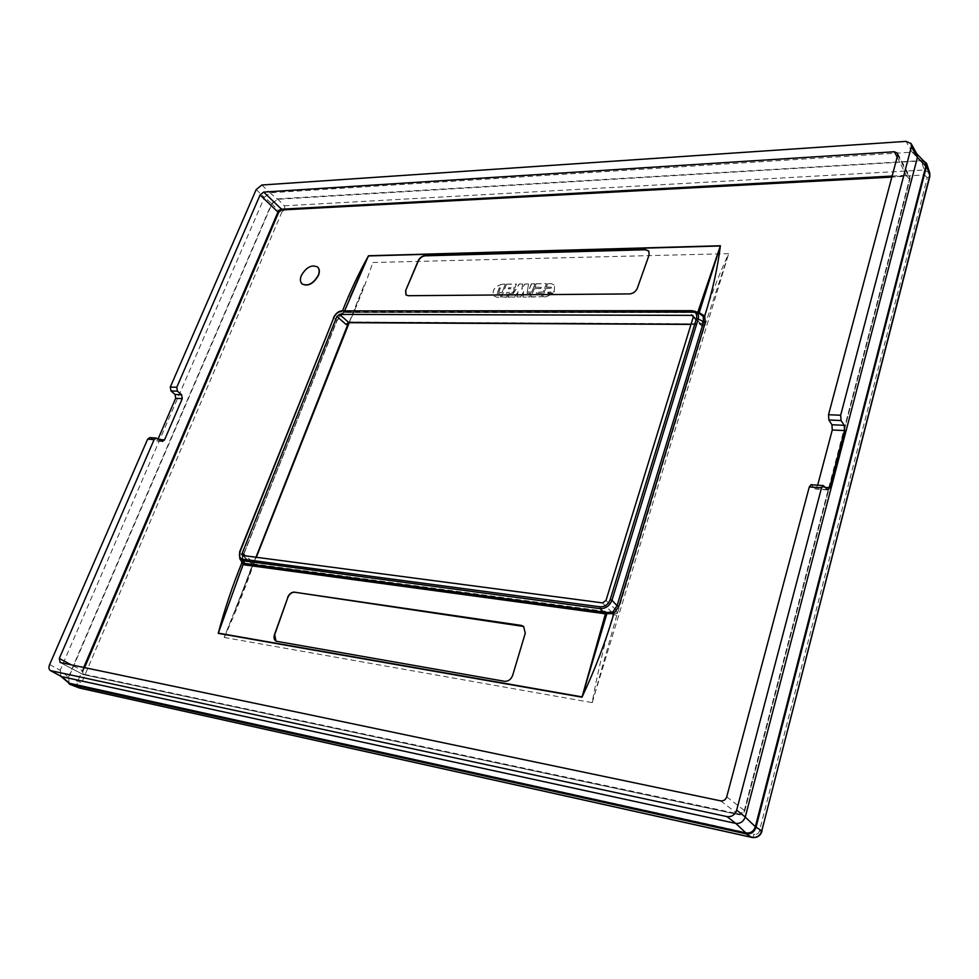 <?xml version="1.0" encoding="UTF-8"?>
<svg xmlns="http://www.w3.org/2000/svg" width="979" height="979" viewBox="0 0 979 979"><rect width="100%" height="100%" fill="white"/><g stroke="black" fill="none" stroke-linecap="round" stroke-linejoin="round"><path stroke-width="0.73" stroke-dasharray="4.89 3.67" d="M317.685 267.132C311.775 264.526 306.366 267.389 301.471 275.735C300.1 279.284 300.308 282.025 302.095 283.947M333.472 317.612L337.07 320.622L342.515 310.869M242.229 562.484L242.67 556.402L336.972 320.317L344.253 310.869L343.348 312.558L345.489 311.958L344.07 312.105L344.596 310.869M239.818 558.825L239.794 552.021L242.804 556.635L336.641 320.794M697.66 312.619L699.153 313.402M340.472 315.642L343.531 312.497L344.841 312.485L695.665 312.57L696.253 311.946L345.489 311.958M697.097 312.656L700.144 313.929M342.54 313.243L343.348 312.558M239.794 552.021L333.57 317.93C335.564 313.623 338.538 311.298 342.515 310.93L344.584 312.423L695.445 312.485L692.141 310.735L342.515 310.93M242.18 561.983L242.804 556.635L337.07 320.622L343.445 312.913L350.139 297.273M523.704 626.474L525.27 633.217M512.69 675.265L525.442 633.364M512.874 675.4C511.222 679.622 508.48 681.629 504.674 681.421L504.491 681.286M276.005 641.233L504.674 681.421M408.231 295.707L629.607 294.104C633.278 293.737 635.897 291.84 637.464 288.438L649.261 255.091L648.808 251.089M408.39 295.866L406.052 294.973M811.004 484.703L815.544 489.059L817.673 485.18M149.775 437.601L155.796 440.954L158.096 438.984M256.168 189.596L264.391 197.366L60.16 670.358L68.714 677.48L271.954 203.779L277.498 199.3L920.566 160.96L924.947 162.379M60.906 676.354L60.16 670.358M917.029 154.254L912.159 152.161L269.984 192.814L264.403 197.33L271.954 203.779M68.714 677.48L69.117 683.207M923.16 160.507L277.522 198.859L271.636 203.608L68.212 677.639L67.637 681.984M602.538 602.905L613.16 613.539L617.235 613.454L616.085 609.929L612.67 612.352L253.023 563.818L252.129 561.285L253.206 564.247L252.668 565.886L224.191 637.39L348.622 322.629M243.135 555.717L253.304 564.797L252.545 564.491L255.911 557.394M253.304 564.797L252.668 565.886M613.16 613.539L613.111 614.261L253.157 565.385C244.762 589.444 235.131 613.478 224.264 637.464L224.191 637.39M78.528 687.674C76.937 686.475 76.668 684.37 77.696 681.372L278.525 210.534L281.989 211.868L284.926 209.518L924.494 174.972L924.249 170.016L929.781 173.087M271.636 203.608L278.525 210.534L284.387 205.823L924.249 170.016L921.043 160.348M691.064 324.245L701.478 324.282L704.513 326.68L616.77 615.436L613.111 614.261C604.52 643.081 597.533 672.536 592.148 702.628L728.682 253.683L704.513 326.68L702.432 326.705L702.041 324.795L693.316 316.743M547.983 292.317L547.848 293.272L552.964 293.565L545.854 296.955L542.623 296.759L545.695 288.695L551.201 288.193L551.348 287.239L546.331 287.251L547.836 283.641L550.932 283.604L554.603 285.048L554.285 291.877L548.289 292.097L547.714 293.051M536.064 284.02L534.852 287.385L541.167 287.361M536.357 283.8L546.343 283.714L543.296 291.926L536.773 292.207L536.186 293.162L542.66 293.37L541.448 296.772L531.156 297.016L534.216 288.817L540.726 288.524L541.289 287.41M531.573 283.861L528.195 292.072L531.83 292.036L534.901 284.032L531.279 284.081M522.823 284.143L519.372 283.947L522.786 284.02L521.807 289.38L524.866 284.118L528.513 283.947L527.069 293.406L531.205 293.639L529.676 297.078L522.884 297.078L529.969 296.857M509.459 293.614L513.375 293.406L509.398 293.541L507.942 297.175L514.526 297.175L518.148 291.583L516.949 297.114L520.436 297.139L523.692 291.534L522.994 297.114M513.375 293.406L519.433 284.02M506.424 284.399L501.481 297.224L506.486 297.237L508.028 293.835L506.376 293.529L507.893 293.627M506.718 284.191L516.435 284.277L514.905 287.655L508.847 287.728L508.272 288.67L514.562 288.854L513.351 292.207L507 292.476L506.437 293.59M349.05 322.568L364.469 284.204L349.27 322.568M224.264 637.464L592.148 702.628M616.77 615.436L592.295 702.592M284.926 209.518L284.387 205.823L277.522 198.859M929.854 176.342L927.26 177.762L759.398 831.11L762.005 831.183M752.361 837.473L754.454 834.377L82.395 686.095L79.788 688.066M68.212 677.639L81.624 682.804L82.395 686.095M701.478 324.282L705.113 325.126M547.53 283.873L550.871 283.531L554.542 284.975L554.224 291.815L547.922 292.256M547.469 283.8L546.306 287.08M546.245 287.018L551.348 287.239M551.422 287.385L551.201 288.193M545.695 288.695L551.14 288.12M545.633 288.621L542.623 296.759M542.562 296.698L545.805 296.894L552.89 293.235M547.653 292.99L552.829 293.162M536.002 283.947L534.828 287.214M534.767 287.141L541.106 287.288M541.24 287.508L541.02 288.303M534.216 288.817L540.959 288.242M534.155 288.744L531.144 296.845M531.083 296.772L541.448 296.772M541.387 296.698L542.684 293.541M546.355 283.886L543.235 291.852L536.406 292.354L536.259 293.308L542.488 293.247M536.296 283.726L546.16 283.604M531.218 284.008L528.195 292.072M528.134 291.999L531.83 292.036M531.768 291.962L534.901 284.032M531.511 283.788L534.705 283.751M513.314 293.345L519.103 284.118M509.104 293.761L507.917 297.004M507.856 296.943L514.795 297.004M514.734 296.943L518.148 291.583M518.087 291.522L516.924 296.98M516.863 296.906L520.73 296.955M520.657 296.882L523.692 291.534M523.63 291.461L522.847 296.955M529.908 296.784L531.205 293.639M528.55 284.069L527.008 293.345L531.01 293.357M522.762 284.081L521.746 289.319L524.805 284.057L528.342 283.837M506.363 284.338L501.456 297.053M501.395 296.992L506.779 297.016M506.718 296.943L508.028 293.835M514.587 289.025L512.984 292.354L506.938 292.415L506.412 293.419M516.435 284.277L514.844 287.593L508.493 287.875L508.346 288.817L514.391 288.744M506.657 284.118L516.239 283.996M501.566 293.896L500.33 297.065L501.554 293.724L497.038 293.602L501.444 293.676M499.461 287.765L500.355 288.046L499.168 287.985L497.099 293.676M499.168 287.985L497.087 293.504M500.355 288.046L498.678 292.513L501.897 292.525M500.293 287.973L498.666 292.342M498.605 292.28L501.835 292.464M502.129 292.244L505.225 284.351L502.19 292.305M372.779 262.519L728.572 253.647C718.28 276.372 709.347 299.77 701.772 323.829L349.54 322.03C358.644 301.654 366.403 281.817 372.779 262.519L372.681 262.556M505.103 284.143L502.141 284.179L505.164 284.204M502.203 284.24C494.689 286.406 491.874 290.335 493.759 296.037L497.063 297.298L500.33 297.065M502.141 284.179C494.628 286.333 491.813 290.273 493.697 295.976L497.002 297.237L500.269 296.992M726.724 796.833L744.762 810.82L739.304 814.112L83.961 674.225L83.178 670.933L84.586 667.617M744.248 810.82L909.491 179.108L906.738 176.293L891.845 177.101M241.532 561.444L242.4 556.708M720.679 800.871L738.766 814.675L83.288 674.58L82.358 670.627L71.345 664.851M897.694 155.135L909.968 178.643L744.689 810.734C743.624 813.659 741.654 814.981 738.766 814.675L83.374 674.604L60.172 662.514M83.704 667.445L82.358 670.627L83.178 670.933M892.126 176.061L906.676 175.265L909.809 176.722L909.491 179.108M897.168 157.117L906.738 176.293M739.304 814.112L738.827 814.712C741.69 815.054 743.661 813.757 744.762 810.82L910.005 178.839L909.809 176.722L897.535 153.201M83.961 674.225L82.897 674.433L59.78 662.367M157.056 438.335L150.558 437.87M158.892 439.473L157.925 439.412M161.596 441.174L155.025 440.697M823.89 485.914L811.591 485.033M825.297 487.42L817.245 486.832M827.377 489.635L814.969 488.729M49.648 664.508L60.184 670.309M912.098 152.173L906.052 141.368M261.834 185.007L270.02 192.814M912.159 152.161L920.566 160.96M269.984 192.814L277.498 199.3M252.129 561.285L245.766 556.06M616.085 609.929L605.989 600.457M702.432 326.705L693.218 317.257M924.494 174.972L927.26 177.762M759.398 831.11C758.517 833.557 756.865 834.646 754.454 834.377M281.989 211.868L81.624 682.804M243.22 563.794L243.159 564.553M162.379 441.443L155.796 440.954M827.965 489.953L815.544 489.059M242.523 555.46L252.545 564.491L234.911 611.337L256.253 557.443M701.062 324.453L692.863 315.373M691.015 324.404L701.05 324.453"/><path stroke-width="1.47" d="M302.095 283.947L302.181 284.032C308.079 286.712 313.5 283.837 318.456 275.417C319.815 271.832 319.582 269.103 317.771 267.206L317.685 267.132M301.299 275.576C299.904 279.199 300.149 281.964 302.009 283.873C307.908 286.553 313.341 283.677 318.285 275.258C319.643 271.685 319.411 268.944 317.6 267.047C311.701 264.318 306.268 267.157 301.299 275.576M342.515 310.93L691.92 310.661L695.518 311.481C698.149 313.035 699.043 315.556 698.186 319.032L696.497 318.444L610.174 599.601L611.985 600.237L617.051 605.72L703.607 321.871L703.167 316.315L704.696 316.07L699.202 312.668L720.409 245.753L368.508 255.752L344.596 310.869M610.174 599.601C608.192 604.545 604.814 606.943 600.041 606.796L600.151 608.632C605.646 608.705 609.587 605.903 611.985 600.237L698.186 319.032L705.284 322.458L704.696 316.07C712.32 291.791 717.558 268.356 720.409 245.753M242.229 562.484L243.061 564.626M612.866 611.936L613.992 613.368C605.658 641.575 594.999 669.514 581.991 697.195L606.809 613.833L607.506 612.487L612.866 611.936L617.051 605.72L618.85 606.356L705.284 322.458M703.167 316.315L699.226 313.464M699.153 313.402L699.202 312.668L696.387 311.946M350.139 297.273L368.422 255.947L720.336 245.986L697.66 312.619M405.612 290.702L405.967 294.887L408.231 295.707L629.46 293.92C633.132 293.553 635.75 291.656 637.317 288.254L649.126 254.907L648.734 251.003L645.247 249.572L425.021 255.666C422.022 256.045 419.758 257.734 418.217 260.732L405.612 290.702L418.376 260.903C419.918 257.893 422.182 256.204 425.18 255.825L645.381 249.755L648.808 251.089M607.506 612.487L605.071 612.046L605.438 613.796L613.992 613.368L618.85 606.356M581.991 697.195L218.231 633.364L243.159 564.357L218.329 633.119L582.077 696.901L605.438 613.796L244.787 564.92L243.477 564.553L243.465 563.133L243.22 563.794M605.071 612.046L603.272 611.961L600.151 608.632L242.841 560.734L239.818 558.825L242.89 563.145M287.777 597.643C289.368 593.984 291.693 592.173 294.74 592.234L521.281 625.397L523.594 626.376L525.27 633.217L512.69 675.265C511.038 679.499 508.297 681.506 504.491 681.286L275.882 641.172C274.047 639.789 273.594 637.586 274.512 634.563L287.777 597.643L274.707 634.686L276.005 641.233M294.557 592.099C291.497 592.05 289.172 593.849 287.581 597.52M603.407 613.735L603.272 611.961L244.603 563.427L244.787 564.92M600.041 606.796L242.682 559.193L244.603 563.427L243.465 563.133M294.74 592.234L523.704 626.474M406.052 294.973L405.771 290.861M339.517 314.406L692.863 315.373L693.218 317.257L605.989 600.457L602.538 602.905L242.523 555.46L242.241 553.184L336.898 316.45L339.517 314.406L348.671 322.421L346.077 324.441L336.898 316.45M841.071 420.542L828.895 420.003L828.528 414.729L897.694 155.135L897.535 153.201L894.365 151.757L263.681 192.08L260.084 194.98L176.771 387.305L177.444 391.196L181.617 394.77L182.278 398.637L164.521 439.877L162.379 441.443L156.261 438.066L154.107 439.62L147.645 439.155L49.648 664.508C48.534 667.421 48.779 669.452 50.382 670.591L727.005 816.596C731.68 817.098 734.899 814.944 736.649 810.159L745.276 817.024L917.409 157.484L911.388 146.679L840.655 415.243L841.071 420.542L844.216 425.314L844.62 430.589L829.69 487.726L827.977 489.953L823.278 485.584L821.54 487.823L809.29 486.942L726.724 796.833C725.623 799.819 723.603 801.165 720.679 800.871L60.172 662.514L59.278 658.524L71.345 664.851M154.107 439.62L59.278 658.524M828.895 420.003L831.917 424.751L832.272 429.989L817.673 485.18M809.29 486.942L811.004 484.703L823.29 485.584M147.645 439.155L149.775 437.601L156.261 438.066M176.771 387.305L170.309 387.035L170.946 390.902L175.045 394.464L175.682 398.318L158.096 438.984M821.54 487.823L736.649 810.159M911.388 146.679L911.082 143.546L906.052 141.368L261.834 185.007L256.168 189.596L170.309 387.035M727.005 816.596L735.718 823.4L61.567 676.611L50.382 670.591M735.718 823.4L735.78 823.412C740.246 823.78 743.404 821.675 745.264 817.098L755.36 826.704L925.828 166.222L924.947 162.379L916.797 153.838M917.409 157.484L917.029 154.254L911.082 143.546M69.117 683.207L745.937 832.945C750.538 833.472 753.683 831.391 755.36 826.704M239.794 552.021L240.063 551.715C238.717 555.876 239.586 558.36 242.682 559.193M240.063 551.715L333.9 317.429L239.647 551.789L239.818 558.825M333.472 317.612C335.956 313.06 338.881 310.82 342.246 310.869L691.321 311.334C695.677 311.738 697.403 314.1 696.497 318.444M695.518 311.481L691.92 310.661L691.321 311.334M926.575 163.358L929.781 173.087L929.854 176.342L761.797 830.828C760.083 835.772 756.791 837.963 751.884 837.375L746.059 833.851C750.93 834.402 754.258 832.199 756.045 827.231L926.611 165.928L926.575 163.358L923.16 160.507M746.059 833.851L69.717 684.235L67.637 681.984M79.788 688.066L78.528 687.674M348.83 323.107L348.206 324.428L346.077 324.441M69.717 684.235L79.238 687.943L752.361 837.473M348.512 322.691L255.911 557.394M349.295 322.421L691.064 324.245M891.845 177.101L281.622 209.971L278.66 212.357L84.586 667.617M241.532 561.444L241.789 563.011C232.366 586.127 224.521 609.587 218.231 633.364M342.515 310.869C349.919 291.999 358.583 273.63 368.508 255.752M693.316 316.743L691.455 314.834M260.084 194.98L277.938 212.064L83.704 667.445M263.681 192.08L281.499 209.2L892.126 176.061M278.66 212.357L277.938 212.064L281.499 209.2L281.622 209.971M894.365 151.757L897.168 157.117M177.444 391.196L170.946 390.902M181.617 394.77L175.045 394.464M182.278 398.637L175.682 398.318M164.521 439.877L158.892 439.473M840.655 415.243L828.528 414.729M844.216 425.314L831.917 424.751M844.62 430.589L832.272 429.989M829.69 487.726L825.297 487.42M51.03 670.835L61.591 676.611M61.567 676.611L70.133 683.709M735.78 823.412L745.937 832.945M917.421 157.435L925.828 166.222M333.9 317.429C335.662 313.782 338.22 311.787 341.573 311.432M245.766 556.06L242.241 553.184M756.045 827.231L761.797 830.828L929.793 175.596L926.611 165.928M695.641 311.555L700.144 313.929M243.159 564.357L237.31 580.302L243.159 564.553M60.686 676.232L69.105 683.207M762.005 831.171C760.402 835.907 757.097 838.012 752.092 837.461L79.495 688.029L69.338 684.125M256.253 557.443L349.27 322.568M929.781 173.087L929.854 176.342M348.487 322.703L691.015 324.404"/></g></svg>
